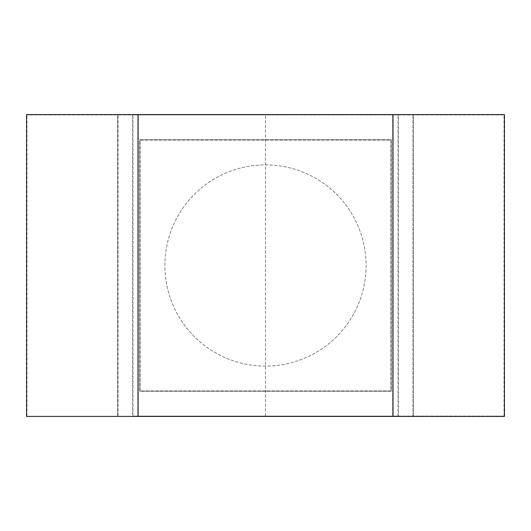 <?xml version="1.0" encoding="UTF-8"?>
<svg xmlns="http://www.w3.org/2000/svg" width="531" height="531" viewBox="0 0 531 531"><rect width="100%" height="100%" fill="white"/><g stroke="black" fill="none" stroke-linecap="round" stroke-linejoin="round"><path stroke-width="0.4" stroke-dasharray="2.65 1.99" d="M265.5 366.111A100.611 100.611 0 0 1 164.889 265.5A100.611 100.611 0 0 1 265.5 164.889A100.611 100.611 0 0 1 366.111 265.5A100.611 100.611 0 0 1 265.5 366.111A100.611 100.611 0 0 1 164.889 265.5A100.611 100.611 0 0 1 265.5 164.889A100.611 100.611 0 0 1 366.111 265.5A100.611 100.611 0 0 1 265.5 366.111M138.339 416.065L504.032 416.065L392.661 416.065L392.661 114.935L26.968 114.935L504.032 114.935L392.661 114.935L392.661 416.065L138.339 416.065L138.339 114.935L138.339 416.065M398.369 416.065L132.631 416.065L398.369 416.065L398.369 114.935L265.5 114.935L398.369 114.935M132.631 114.935L265.5 114.935L132.631 114.935L132.631 416.065M392.847 416.065L392.847 114.935M26.55 416.417L117.676 416.417L117.676 114.583L504.45 114.583M26.55 114.583L117.676 114.583L117.676 416.417L413.324 416.417L413.324 114.583L413.324 416.417L504.45 416.417M139.739 391.261L139.739 139.739L391.261 139.739L391.261 391.261L139.739 391.261L139.739 139.739L391.261 139.739L391.261 391.261L139.739 391.261M393.013 416.417L393.013 114.583M137.987 416.417L137.987 114.583M390.909 140.091L390.909 390.909L140.091 390.909L140.091 140.091L390.909 140.091L390.909 390.909L140.091 390.909L140.091 140.091L390.909 140.091M138.153 416.065L138.153 114.935M26.968 416.065L26.968 114.935M504.032 416.065L504.032 114.935M412.972 416.065L412.972 114.935L412.972 416.065M118.028 416.065L118.028 114.935L118.028 416.065M398.044 416.065L398.044 114.935M265.5 416.065L265.5 114.935L265.5 416.065M132.956 416.065L132.956 114.935"/><path stroke-width="0.8" d="M26.55 416.417L26.55 114.583L137.987 114.583L137.987 416.417L26.55 416.417M137.987 416.417L504.45 416.417L504.45 114.583L137.987 114.583M393.013 416.417L393.013 114.583"/></g></svg>
